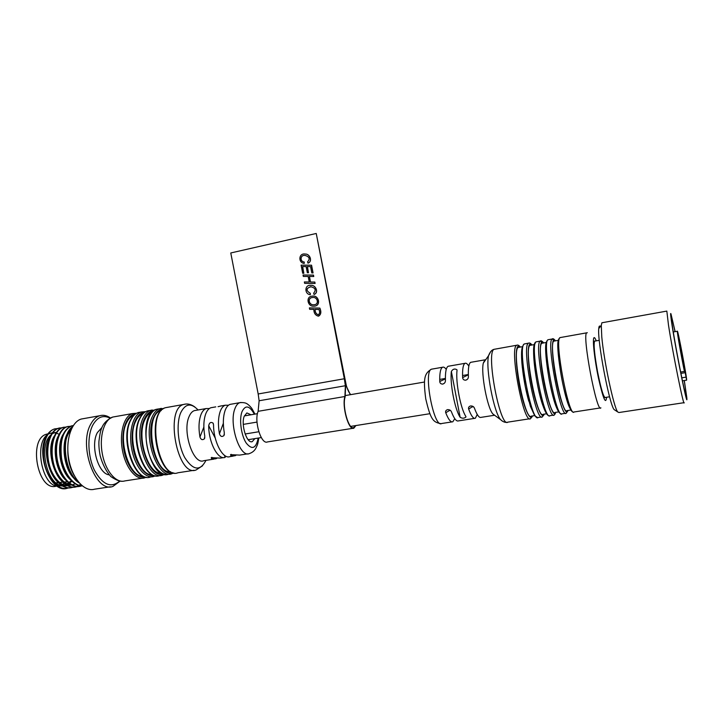 <?xml version="1.0" encoding="UTF-8"?>
<svg xmlns="http://www.w3.org/2000/svg" width="723" height="723" viewBox="0 0 723 723"><rect width="100%" height="100%" fill="white"/><g stroke="black" fill="none" stroke-linecap="round" stroke-linejoin="round"><path stroke-width="1.08" d="M680.018 345.287L678.174 335.698L680.018 345.287M683.063 359.25L681.247 349.787L683.063 359.25M685.811 375.815L683.967 366.227L685.811 375.815M682.765 361.889L680.894 352.173L682.765 361.889M684.437 371.441C681.418 357.126 676.936 331.685 677.352 331.251C677.568 328.025 687.184 378.816 686.615 380.162L679.457 340.967L680.659 348.992L678.978 341.301L684.437 371.441L680.623 372.047M681.798 377.813L685.702 377.198M680.894 373.384L684.916 372.734M684.184 380.542L684.446 382.115C686.127 392.553 686.606 396.999 685.901 395.454C684.491 392.661 676.15 350.429 672.788 328.992L671.315 318.4C671.052 314.342 672.291 318.762 675.029 331.658M684.301 380.524L686.787 397.46C688.35 411.839 676.909 356.258 672.273 326.651C670.664 316.403 670.23 312.146 670.962 313.863L675.137 331.64M684.175 402.666C683.922 408.07 672.779 353.14 668.486 325.061L666.832 311.089L601.888 322.774L601.283 325.359L601.771 336.773C603.841 360.705 613.8 407.465 617.677 411.92L618.888 412.535L683.976 402.693M602.44 322.675L601.888 322.774M600.388 326.516C599.503 325.413 598.96 326.109 598.761 328.613C597.198 340.479 609.299 404.374 614.08 409.552L615.128 410.239M465.811 416.376L465.964 416.972C464.274 418.481 462.331 418.581 460.135 417.27L451.36 371.468C452.824 369.028 454.677 368.441 456.909 369.706L457.026 370.483C455.526 382.06 460.596 408.549 465.811 416.376M454.758 418.653L452.833 421.771C450.754 422.521 448.396 419.512 445.748 412.743C445.269 411.297 445.865 410.257 447.51 409.643C449.48 409.552 450.791 410.284 451.441 411.83C454.071 418.617 456.394 421.636 458.436 420.894L474.55 418.373M477.234 414.442L475.354 418.246C473.448 418.979 471.215 415.924 468.658 409.082C468.206 407.618 468.82 406.579 470.492 405.955C472.49 405.856 473.809 406.588 474.442 408.161C476.981 415.011 479.177 418.084 481.039 417.361L494.595 415.237M485.702 359.738L484.871 359.855L483.298 363.145C480.768 373.375 487.356 408.206 492.923 414.008L494.604 415.237M448.947 366.127L448.097 366.281C446.1 367.519 445.223 372.264 445.44 380.524C445.449 382.295 444.555 383.479 442.738 384.094C440.894 384.085 439.9 383.217 439.756 381.491C439.557 373.249 440.479 368.504 442.512 367.257C443.606 366.751 444.844 367.474 446.236 369.408M471.405 362.205L470.619 362.34C468.811 363.561 468.07 368.314 468.405 376.611C468.441 378.391 467.537 379.593 465.702 380.208C463.823 380.199 462.801 379.331 462.63 377.596C462.322 369.308 463.1 364.555 464.961 363.335C466.064 362.801 467.347 363.75 468.811 366.154M451.36 371.468C449.778 383.027 454.839 409.471 460.135 417.27M605.467 397.442L605.341 397.614C603.597 397.487 601.012 388.938 597.596 371.965C594.442 354.397 593.456 344.067 594.622 340.985L595.183 341.039M546.597 413.764L543.154 414.297C537.243 420.524 523.398 347.42 530.095 345.332L530.827 345.196M554.505 341.012L553.872 341.12C548.07 343.054 562.024 416.737 567.031 410.619L570.845 410.031M542.621 343.118L541.943 343.235C535.689 345.242 549.579 418.635 555.047 412.462L558.68 411.902M534.613 415.617L531.351 416.123C524.997 422.386 511.206 349.571 518.346 347.411L519.123 347.275M355.526 425.612L353.791 427.6C348.811 430.51 341.952 406.398 345.124 396.873L345.621 386.398L344.5 378.689L346.308 386.145L350.366 394.695M355.906 425.558L353.89 428.152C348.766 431.152 341.699 406.389 344.925 396.502L345.368 385.73L344.329 378.753L316.24 233.475L230.773 252.969L258.174 393.972L259.123 400.759L258.129 411.315C253.854 421.093 261.247 445.034 267.501 441.925L353.113 428.269M316.24 233.475L346.281 385.395C347.492 389.516 348.893 392.49 350.492 394.342L350.745 394.631M304.979 255.463C300.244 254.613 299.674 261.69 304.229 261.997L304.238 263.425C297.966 262.838 298.59 252.743 305.287 254.071C309.796 253.728 312.752 261.482 307.971 263.109L308.07 263.109C312.842 261.482 309.887 253.737 305.377 254.071L305.287 254.071M308.504 272.752L307.329 272.743L306.136 266.57L302.539 266.552L303.841 273.267L302.675 273.249L301.111 265.151L311.568 265.196L313.059 272.905L311.794 272.896L310.574 266.597L307.302 266.579L308.504 272.752L307.402 266.579M302.639 266.552L303.841 273.267M303.118 275.011L313.484 275.101L313.755 276.511L309.345 276.466L310.42 282.024L314.83 282.06L315.101 283.461L304.636 283.353L304.365 281.961L309.245 282.006L308.179 276.466L303.289 276.421L303.118 275.011M309.435 276.466L310.51 282.015M310.519 286.787C306.019 288.486 305.937 290.646 310.284 293.285L310.303 294.722C304.256 294.144 304.446 284.347 310.971 285.377C315.662 284.763 318.979 292.779 314.035 294.442L314.125 294.433C319.069 292.77 315.752 284.763 311.071 285.377L310.971 285.377M310.474 285.386L311.071 285.377M312.39 296.096L313.05 296.069C318.87 295.418 321.229 305.784 314.415 306.118M309.381 307.908L319.774 308.106C321.491 312.128 320.967 314.803 318.192 316.141C315.255 315.228 313.809 312.978 313.863 309.39L309.652 309.308L309.381 307.908L319.864 308.097C321.464 311.848 321.066 314.514 318.671 316.096M318.924 309.48L315.038 309.408C314.957 312.182 315.996 313.963 318.147 314.758C319.774 313.827 320.027 312.065 318.924 309.48M315.129 309.408C315.056 312.182 316.096 313.954 318.237 314.74L318.409 314.731M311.649 297.623C307.121 298.581 309.254 305.486 313.8 304.754C319.638 304.708 317.496 296.855 312.932 297.478L311.649 297.623M312.49 297.496L311.749 297.614C307.212 298.572 309.354 305.477 313.89 304.745L314.324 304.717M311.45 296.24L312.951 296.078C319.087 295.436 321.057 306.435 313.755 306.172C307.862 306.841 305.567 297.252 311.45 296.24M314.035 294.442L313.665 293.14C316.303 290.05 315.409 287.935 310.98 286.778C305.974 288.197 305.712 290.366 310.194 293.294L310.284 293.285M310.194 293.294L310.303 294.722M303.018 275.02L313.484 275.101M313.393 275.101L313.665 276.511M310.42 282.024L314.83 282.06M314.74 282.069L315.011 283.47M304.365 281.961L309.254 282.006M301.111 265.151L311.568 265.196M311.477 265.196L312.969 272.914M307.971 263.109L307.6 261.807C310.23 258.861 309.435 256.746 305.223 255.481C300.352 254.324 299.34 261.599 304.139 261.997L304.229 261.997M304.139 261.997L304.238 263.425M55.291 432.372L52.969 433.429M51.875 434.189C36.267 444.762 48.649 491.297 65.242 484.934L70.682 481.256M65.368 485.729L65.739 485.666C62.485 486.48 59.295 485.838 56.177 483.741C59.286 485.874 62.35 486.534 65.368 485.729L71.631 481.111M58.373 428.54L54.505 428.938C51.297 429.932 48.595 432.345 46.389 436.168C35.337 454.324 51.252 494.487 67.483 488.179L68.016 488.097M67.817 450.456C67.817 460.072 70.004 468.522 74.388 475.806M109.155 474.857C98.111 473.791 90.113 445.305 97.388 432.58L102.051 427.365M50.836 436.105L49.291 436.927L50.836 436.105M60.56 482.847L56.087 482.837L67.863 481.699M119.991 481.202L112.96 486.398C95.626 493.538 78.138 445.504 90.791 424.112C93.159 419.665 96.087 416.882 99.584 415.761C103.145 414.704 106.76 415.436 110.411 417.957M110.348 486.796L94.532 489.2C84.573 492.236 72.408 478.707 68.884 459.729C65.224 440.777 71.252 421.889 81.247 419.042L83.922 418.563M119.557 481.138C111.071 488.423 102.738 484.871 94.55 470.483C87.727 456.602 87.022 436.023 92.833 425.043C97.415 417.008 103.145 414.713 110.023 418.156M57.957 428.504L54.668 428.902C46.01 431.351 41.094 447.347 44.519 463.479C47.781 479.186 58.97 491.007 68.025 488.088L68.92 487.808M62.214 427.763L58.915 428.152C50.303 430.601 45.432 446.615 48.875 462.774C52.146 478.509 63.29 490.348 72.3 487.429L73.204 487.139M66.48 427.004L63.181 427.401C54.623 429.842 49.797 445.874 53.24 462.051C56.511 477.813 67.628 489.679 76.593 486.769L77.506 486.48M70.764 426.254L67.465 426.642C58.952 429.073 54.171 445.124 57.614 461.337C60.904 477.117 71.975 489.01 80.904 486.109L81.826 485.811M73.312 425.549L71.758 425.883C63.1 429.986 59.693 440.723 61.536 458.084C63.769 472.914 73.647 486.118 82.205 485.82M72.228 427.374C61.021 435.924 63.949 471.477 78.301 481.816M59.765 427.935L58.391 428.251C49.77 430.691 44.889 446.697 48.324 462.856C51.595 478.581 62.738 490.42 71.758 487.519L72.291 487.438M64.031 427.185L62.648 427.492C54.08 429.932 49.254 445.946 52.689 462.133C55.96 477.885 67.076 489.76 76.051 486.859L80.633 484.401M68.305 426.425L66.932 426.733C58.563 429.164 53.755 444.582 56.909 460.641C59.837 476.114 70.574 488.468 79.422 486.407M72.589 425.666L71.225 425.974C62.449 430.185 59.06 441.102 61.075 458.707C63.516 473.737 73.656 486.715 82.295 485.901M72.58 426.733C59.801 434.396 63.507 474.18 79.331 483.036M59.394 434.46L56.683 433.213M56.385 433.122L54.252 432.752M52.833 432.77L51.053 433.113C31.577 437.298 42.033 492.49 60.985 485.594L65.242 484.934M62.042 485.232L66.453 481.916M51.279 435.237C38.617 449.11 52.752 491.486 68.947 485.169L70.014 485.006C57.677 489.543 43.624 463.705 48.26 444.591M69.833 432.643L68.766 431.911M55.644 434.396C42.955 448.152 57.054 490.845 73.231 484.509M60.018 433.547C51.008 443.524 55.192 474.026 68.016 481.843M64.401 432.706C55.337 442.63 59.584 473.475 72.463 481.238M71.134 429.625C59.557 436.394 62.603 472.11 76.927 480.623M65.739 485.666L72.282 481.057M52.662 443.506C47.854 462.612 61.934 488.92 74.297 484.338M57.081 442.422C55.065 453.249 56.656 463.542 61.826 473.33M61.5 441.355C59.385 452.399 61.012 462.928 66.38 472.932M70.646 430.809C63.272 437.641 62.946 459.891 70.944 472.526M48.965 433.737L46.878 434.107C27.501 438.265 37.831 492.842 56.701 486.001L57.542 485.874M61.5 485.169L66.127 481.97M218.057 406.697L220.831 405.992M224.284 455.165L225.224 457.352C218.093 460.388 208.613 442.612 208.703 425.72C209.354 422.639 210.791 421.753 213.023 423.063L213.547 424.898C213.484 441.816 222.928 459.638 229.995 456.611L233.33 456.086M254.858 438.617L252.309 441.599C246.986 444.175 240.741 424.871 244.193 416.321L246.877 412.932L251.017 414.776M231.523 404.13L230.05 404.383C228.034 405.106 226.416 407.067 225.187 410.266C223.073 416.34 222.783 423.922 224.338 433.014L223.94 435.58C221.943 437.153 220.443 436.565 219.431 433.818C217.876 424.744 218.174 417.18 220.325 411.107C221.572 407.908 223.208 405.946 225.233 405.223L228.486 405.251M212.417 407.465L210.89 407.736C208.811 408.468 207.13 410.42 205.829 413.61C203.606 419.665 203.262 427.212 204.79 436.24L204.383 438.825C202.413 440.334 200.94 439.738 199.946 437.035C198.418 428.025 198.78 420.488 201.039 414.442C202.35 411.26 204.049 409.299 206.145 408.558L209.372 408.531M214.125 459.087L203.823 460.696C193.484 465.413 182.024 431.486 189.119 416.502C190.465 413.321 192.21 411.36 194.342 410.628L195.879 410.348M221.925 405.802L220.813 405.955M231.161 454.324L230.773 455.436L230.538 454.668L239.647 455.101L247.908 453.809M230.773 455.436L234.821 455.851L236.412 455.011M211.911 457.334L211.496 458.463L211.233 457.686L220.425 458.102L223.705 457.587M211.496 458.463L215.662 458.852L217.207 458.075M133.665 415.463C130.854 416.421 128.531 418.789 126.67 422.566C117.488 439.349 129.272 477.541 142.919 476.005M142.802 413.827L142.802 413.827C139.991 414.758 137.659 417.144 135.816 420.967C126.751 437.84 138.626 476.312 152.128 474.604M161.401 473.185C148.052 475.083 136.078 436.321 145.016 419.358C146.823 415.526 149.119 413.149 151.893 412.218L151.893 412.218M161.274 410.537L161.048 410.601C143.443 414.27 152.878 474.333 170.736 471.767M432.318 369.037L431.414 369.2C423.036 371.45 433.899 428.829 441.699 423.506L451.956 421.907M529.751 418.771L507.917 422.124C500.199 428.947 485.585 351.749 494.134 349.308L495.065 349.146M532.553 415.933L530.592 418.644C523.759 425.368 509.037 347.591 516.701 345.296L517.316 345.124M600.894 407.853C596.936 414.279 581.861 334.668 586.696 332.869L587.175 332.752M600.352 407.935L574.089 411.974C569.019 418.509 554.08 339.593 560.009 337.605L560.659 337.496M606.543 397.27C605.856 405.079 603.172 398.735 598.49 378.228C594.469 359.25 592.254 338.563 594.044 337.668C594.559 337.334 595.291 338.4 596.249 340.849M525.133 343.805L524.329 343.949C516.963 346.181 531.73 424.166 538.246 417.469L541.599 416.954M544.265 414.125L542.386 416.837C536.032 423.515 521.247 345.422 528.45 343.217L529.019 343.045M544.238 414.134C542.241 420.18 536.33 407.022 532.146 386.362C527.917 365.757 526.968 345.205 529.986 344.094L531.902 345.007M569.444 407.293C563.163 394.252 555.291 345.214 558.527 339.792M556.312 407.04C549.968 391.911 543.38 348.757 546.344 342.331M565.567 413.276L562.051 413.818C556.493 420.415 541.608 341.807 548.025 339.738L548.73 339.611M566.452 412.987L567.284 410.574M554.758 340.967L552.209 338.997C545.964 341.039 560.867 419.747 566.254 413.176L567.844 410.863M555.445 340.849C551.667 335.409 551.333 351.486 555.101 373.701C558.816 395.897 565.079 414.848 567.428 411.631L567.971 410.474M535.318 343.145C530.763 343.434 535.779 385.919 542.865 405.495M536.891 341.717L536.132 341.852C529.236 344.003 544.058 422.295 550.104 415.653L553.538 415.119M542.991 343.045L540.289 341.111C533.556 343.235 548.395 421.636 554.279 415.011L555.454 413.475C552.896 416.71 546.443 397.867 542.783 375.752C539.069 353.619 539.656 337.56 543.633 342.937M490.718 351.577L488.531 355.734C485.458 368.405 493.818 412.571 500.641 419.692L502.277 421.084M532.508 415.942C530.311 421.997 524.202 408.92 520.009 388.341C515.77 367.826 515.02 347.32 518.246 346.172L520.262 347.067M522.105 348.007C520.135 355.743 523.579 383.561 528.811 401.247M472.896 406.362L468.658 409.082M450.068 410.167L445.748 412.743M444.898 379.123L439.756 381.491M467.347 375.291L462.63 377.596M346.308 386.145L345.612 386.272M344.925 396.502L258.129 411.315M345.368 385.73L259.123 400.759M344.329 378.753L258.174 393.972M208.703 425.72L215.291 438.165M258.753 437.993C257.804 445.16 257.289 444.997 255.924 448.133C254.568 450.718 252.381 452.535 249.354 453.583C239.828 458.228 228.613 423.651 234.957 408.576C236.159 405.368 237.75 403.416 239.72 402.693L240.949 402.449M185.422 404.103L183.678 404.455C164.374 408.748 177.46 477.858 196.087 469.977L202.621 465.729M167.79 407.275L165.648 407.664C145.811 412.047 158.807 480.687 177.975 472.761L193.999 470.302M115.056 416.647L112.752 417.054C104.085 419.575 99.024 436.71 102.35 453.945C105.558 471.215 116.213 483.615 124.844 480.912L142.332 478.228M122.892 481.256C120.045 481.645 116.014 480.081 110.818 476.556C106.082 471.206 102.549 464.302 100.199 455.842C99.105 450.068 98.69 445.16 98.961 441.102C100.398 430.727 101.021 422.584 112.752 417.054L132.408 413.565C123.976 416.041 119.15 433.267 122.494 450.628C125.73 468.025 136.195 480.56 144.582 477.885L146.344 477.198M173.818 472.914L171.975 473.682C157.668 479.991 142.323 435.779 152.454 416.303C154.351 412.227 156.764 409.706 159.675 408.721L161.401 408.368M158.635 408.902L156.466 409.29C148.323 411.73 143.787 429.046 147.158 446.57C150.42 464.121 160.651 476.819 168.748 474.18L169.806 474.017M135.264 414.062C126.615 414.668 120.868 430.646 123.579 448.088C126.163 465.549 136.43 479.033 144.871 476.837M144.356 412.453C135.77 412.95 130.086 428.992 132.833 446.552C135.445 464.13 145.684 477.695 154.026 475.418M151.432 476.837L150.474 476.981C135.689 483.325 120.217 439.512 130.782 420.108C132.77 416.05 135.264 413.52 138.274 412.526L141.437 411.965C133.113 414.424 128.396 431.685 131.749 449.11C134.993 466.561 145.368 479.159 153.656 476.493L155.436 475.779M150.474 476.981C135.047 483.298 119.693 439.891 130.348 420.334C132.417 416.159 135.056 413.556 138.274 412.526L140.497 412.128M163.244 473.99C149.227 479.476 134.713 437.207 144.564 418.563C146.877 413.746 149.86 411.17 153.502 410.845M164.6 474.351L162.783 475.092C148.269 481.41 132.869 437.37 143.19 417.93C145.124 413.863 147.573 411.333 150.529 410.348L152.282 409.986M160.587 475.427L159.584 475.58C144.998 481.907 129.58 437.93 139.964 418.5C141.907 414.433 144.365 411.902 147.338 410.917L149.534 410.519M258.192 438.084C256.014 448.64 251.993 450.248 246.118 442.91C241.166 435.246 239.069 419.575 241.943 411.83C245.359 404.699 249.498 405.486 254.351 414.207M205.983 460.361C200.19 471.396 193.14 470.51 184.826 457.713C177.858 445.025 175.969 423.57 180.759 412.643C185.359 403.542 191.125 402.657 198.048 409.977M172.517 472.562C158.689 478.192 144.139 435.662 153.836 416.945C156.123 412.074 159.087 409.498 162.711 409.218M203.85 427.112L199.946 437.035M223.353 423.307L219.431 433.818M350.754 426.38L429.896 413.701M449.354 410.583L450.42 410.42M471.965 406.968L473.429 406.733M345.431 395.544L424.518 382.024M439.711 379.43L445.395 378.454M462.566 375.526L468.332 374.541M244.356 415.906L257.451 413.683M245.124 433.99L258.807 431.748M243.28 424.383L257.008 422.087M248.152 439.701L261.292 437.578M677.352 331.251L673.276 331.965M686.525 380.171L682.422 380.822M599.268 340.325L594.496 341.157M609.579 396.8L604.78 397.551M614.08 409.552L617.677 411.92M598.761 328.613L601.283 325.359M465.955 416.972L465.865 416.457M440.903 423.66C433.258 422.25 430.727 420.081 425.748 398.834C423.054 378.12 424.455 373.439 431.414 369.2L442.512 367.257M448.097 366.281L464.961 363.335M470.619 362.34L484.871 359.855M520.397 347.049C518.997 345.359 517.84 344.754 516.936 345.205L494.134 349.308C491.866 349.76 490.004 351.902 488.531 355.734L483.298 363.145M587.329 332.725L560.009 337.605C558.816 339.322 557.93 337.695 557.957 349.372C558.807 361.012 560.442 372.589 562.846 384.085C565.531 396.439 568.161 405.025 570.736 409.851C571.776 411.477 572.733 412.227 573.61 412.11M532.011 344.988C530.673 343.298 529.561 342.675 528.676 343.127L524.329 343.949C521.518 346.055 520.849 353.881 522.322 367.438L525.314 386.724L530.384 406.299L534.704 415.734L537.668 417.632M553.872 341.12L558.382 340.325M555.508 340.831C553.881 338.843 552.779 338.228 552.209 338.997L548.025 339.738C546.895 340.66 546.073 340.976 545.702 349.923C546.832 364.401 548.242 375.626 549.95 383.606L552.48 394.686C555.689 407.311 558.707 413.737 561.536 413.963M541.943 343.235L546.308 342.458M543.714 342.919C541.997 340.94 540.858 340.334 540.289 341.111L536.132 341.852C528.07 343.859 541.256 417.677 549.552 415.806M530.095 345.332L534.333 344.582M492.923 414.008L500.641 419.692C502.964 421.825 505.124 422.693 507.121 422.286M522.44 346.688L518.346 347.411M444.166 383.416L442.738 384.094M467.266 379.412L465.702 380.208M457.035 370.375L456.909 369.706M353.791 427.6L353.041 427.718M67.998 432.96L70.004 432.607L67.998 432.96M81.247 419.042L99.584 415.761M76.051 486.859L76.584 486.778M58.382 428.251L58.915 428.152M62.648 427.492L63.181 427.401M66.932 426.733L67.465 426.642M71.225 425.974L71.758 425.883M49.797 433.592L46.878 434.107M213.014 423.072L213.357 423.714M252.309 441.599L251.496 441.735M254.93 414.107C250.655 405.928 251.577 408.432 250.474 406.769L248.739 405.052C247.582 404.41 246.48 402.06 239.72 402.693L230.05 404.383M225.233 405.223L220.325 406.082M215.77 406.877L210.89 407.736M206.145 408.558L194.342 410.628M177.975 472.761C158.012 480.678 145.052 412.218 165.648 407.664L183.678 404.455C187.311 403.38 191.035 404.229 194.858 406.986M168.748 474.18C148.522 482.124 135.608 413.89 156.466 409.29L163.841 408.459M159.584 475.58C144.347 481.889 129.046 438.31 139.521 418.734C141.554 414.55 144.157 411.947 147.338 410.917L154.686 410.068M204.826 437.713L204.401 438.798M224.383 434.415L223.958 435.562M136.548 413.249L132.408 413.565M145.585 411.658L141.437 411.965"/></g></svg>
